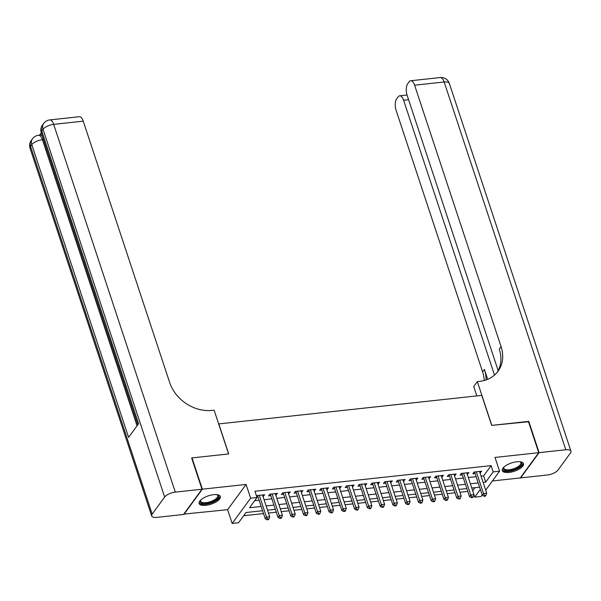 <?xml version="1.0" encoding="UTF-8"?>
<svg xmlns="http://www.w3.org/2000/svg" width="601" height="601" viewBox="0 0 601 601"><rect width="100%" height="100%" fill="white"/><g stroke="black" fill="none" stroke-linecap="round" stroke-linejoin="round"><path stroke-width="0.9" d="M205.835 505.336A11.164 4.372 161.7 0 0 220.327 496.501A11.164 4.372 161.7 0 0 213.618 494.683A11.164 4.372 161.7 0 0 199.126 503.518A11.164 4.372 161.7 0 0 205.835 505.336M509.002 472.439A11.164 4.372 161.7 0 0 523.501 463.604A11.164 4.372 161.7 0 0 516.792 461.786A11.164 4.372 161.7 0 0 502.293 470.621A11.164 4.372 161.7 0 0 509.002 472.439M262.584 510.722L246.034 512.518L238.552 522.757L232.166 523.448L250.632 498.199L257.018 497.508L249.528 507.74L261.18 506.478M183.786 514.103L227.621 509.693L232.166 523.448M492.407 480.965L520.263 477.938L538.729 452.688L495.006 457.429L499.559 471.192L485.698 490.146M482.167 494.969L481.093 496.441L474.707 497.132L480.342 489.432M473.904 494.706L474.707 497.132M243.698 515.726L263.531 513.57M268.467 513.036L276.295 512.187M281.238 511.646L289.058 510.797M294.002 510.264L301.822 509.415M306.765 508.882L314.586 508.033M319.529 507.492L327.357 506.643M332.293 506.11L340.121 505.261M345.057 504.727L352.885 503.878M357.828 503.337L365.648 502.489M370.592 501.955L378.412 501.106M383.355 500.565L391.183 499.716M396.119 499.183L403.947 498.334M408.883 497.801L416.711 496.952M421.654 496.411L429.475 495.562M434.418 495.029L442.238 494.18M447.182 493.646L455.01 492.797M459.945 492.257L467.773 491.408M191.749 458.285L192.019 457.909L202.364 489.184L183.898 514.433M192.019 457.909L228.718 453.928L218.794 423.908L481.754 395.375L491.686 425.395L528.384 421.414L538.729 452.688M263.005 496.501L264.733 494.743L257.078 495.577L256.597 496.231M275.769 495.119L277.497 493.361L269.841 494.187L268.594 495.9L270.826 495.652M288.533 493.737L290.268 491.971L282.605 492.805L281.358 494.51L283.589 494.27M301.296 492.347L303.032 490.589L295.369 491.423L294.122 493.128L296.361 492.888M314.06 490.964L315.795 489.206L308.133 490.033L306.886 491.746L309.124 491.498M326.831 489.582L328.559 487.817L320.904 488.651L319.657 490.356L321.888 490.115M339.595 488.192L341.323 486.434L333.668 487.268L332.421 488.974L334.652 488.733M352.359 486.81L354.094 485.052L346.431 485.878L345.184 487.584L347.416 487.343M365.123 485.42L366.858 483.662L359.195 484.496L357.948 486.201L360.179 485.961M377.886 484.038L379.622 482.28L371.959 483.114L370.712 484.819L372.951 484.571M390.658 482.656L392.385 480.898L384.73 481.724L383.483 483.429L385.714 483.189M403.421 481.266L405.149 479.508L397.494 480.342L396.247 482.047L398.478 481.807M416.185 479.883L417.92 478.126L410.258 478.952L409.011 480.665L411.242 480.417M428.949 478.501L430.684 476.736L423.021 477.57L421.774 479.275L424.005 479.035M441.712 477.111L443.448 475.353L435.785 476.187L434.538 477.893L436.777 477.652M454.476 475.729L456.212 473.971L448.556 474.798L447.302 476.503L449.54 476.262M467.247 474.339L468.975 472.581L461.32 473.415L460.073 475.121L462.304 474.88M472.694 490.807L474.978 487.681M481.063 476.142L483.617 475.864L491.107 465.625L254.952 491.25L257.018 497.508M254.674 500.708L259.114 500.227M264.057 499.686L271.877 498.838M276.821 498.304L284.649 497.455M289.584 496.922L297.412 496.073M302.348 495.532L310.176 494.683M315.119 494.15L322.94 493.301M327.883 492.76L335.704 491.911M340.647 491.378L348.467 490.529M353.411 489.995L361.239 489.146M366.174 488.605L374.002 487.757M378.946 487.223L386.766 486.374M391.709 485.841L399.53 484.992M404.473 484.451L412.294 483.602M417.237 483.069L425.065 482.22M430 481.686L437.828 480.838M442.772 480.297L450.592 479.448M455.535 478.914L463.356 478.065M468.299 477.525L476.12 476.676M480.011 472.957L481.739 471.199L474.084 472.033L472.837 473.738L475.068 473.49M256.905 497.162L258.062 497.042M227.621 509.693L246.087 484.436L202.364 489.184M246.087 484.436L250.632 498.199M491.107 465.625L493.173 471.883L499.559 471.192M479.598 487.178L471.77 488.027M466.834 488.568L459.006 489.417M454.063 489.95L446.243 490.799M441.299 491.333L433.479 492.181M428.536 492.722L420.708 493.571M415.772 494.105L407.944 494.954M403.008 495.487L395.18 496.336M390.237 496.877L382.416 497.726M377.473 498.259L369.653 499.108M364.709 499.641L356.881 500.498M351.946 501.031L344.118 501.88M339.182 502.413L331.354 503.262M326.411 503.803L318.59 504.652M313.647 505.186L305.826 506.034M300.883 506.568L293.055 507.417M288.119 507.958L280.291 508.807M275.356 509.34L267.528 510.189M483.129 482.4L485.691 482.122L493.173 471.883M266.123 505.944L273.951 505.095M278.887 504.555L286.715 503.706M291.658 503.172L299.478 502.323M304.422 501.79L312.242 500.941M317.185 500.4L325.006 499.551M329.949 499.018L337.777 498.169M342.713 497.636L350.541 496.787M355.476 496.246L363.305 495.397M368.248 494.863L376.068 494.014M381.011 493.481L388.832 492.632M393.775 492.091L401.603 491.242M406.539 490.709L414.367 489.86M419.303 489.319L427.131 488.47M432.074 487.937L439.894 487.088M444.838 486.555L452.658 485.706M457.601 485.165L465.429 484.316M470.365 483.782L478.193 482.934M483.617 475.864L485.691 482.122M479.996 471.387L480.492 472.904M467.225 472.777L467.728 474.287M454.461 474.159L454.965 475.676M441.697 475.541L442.201 477.059M428.934 476.931L429.437 478.449M416.17 478.313L416.666 479.831M403.399 479.696L403.902 481.213M390.635 481.085L391.138 482.603M377.871 482.468L378.375 483.985M365.107 483.858L365.611 485.368M352.344 485.24L352.84 486.757M339.573 486.622L340.076 488.14M326.809 488.012L327.312 489.53M314.045 489.394L314.548 490.912M301.281 490.777L301.785 492.294M288.518 492.166L289.013 493.684M275.754 493.549L276.25 495.066M262.983 494.931L263.486 496.449M475.166 471.913L474.737 472.491L482.265 495.262L483.512 493.556L476.315 471.785M484.639 495.585L484.136 496.268L485.413 496.133L485.916 495.449L484.639 495.585L483.512 493.556L486.705 493.203L479.508 471.439M474.737 472.491A1.435 1.157 36.2 0 0 474.49 472.033L474.459 471.988M482.265 495.262L484.136 496.268M485.916 495.449L486.705 493.203M520.158 461.763A9.661 3.779 -18.3 0 1 520.368 461.838A9.661 3.779 -18.3 0 1 513.96 469.636A9.661 3.779 -18.3 0 1 503.758 467.33A9.661 3.779 -18.3 0 1 503.886 467.142M503.969 467.06A8.947 3.501 161.7 0 0 503.863 468.299A8.947 3.501 161.7 0 0 513.645 468.75A8.947 3.501 161.7 0 0 520.857 462.68A8.947 3.501 161.7 0 0 520.038 461.748M502.211 469.974A11.096 4.342 161.7 0 0 514.163 470.155A11.096 4.342 161.7 0 0 523.186 463.033M216.984 494.661A9.661 3.779 -18.3 0 1 217.194 494.736A9.661 3.779 -18.3 0 1 210.786 502.534A9.661 3.779 -18.3 0 1 200.584 500.227A9.661 3.779 -18.3 0 1 200.711 500.04M200.794 499.957A8.947 3.501 161.7 0 0 200.689 501.189A8.947 3.501 161.7 0 0 210.478 501.647A8.947 3.501 161.7 0 0 217.682 495.57A8.947 3.501 161.7 0 0 216.863 494.646M199.036 502.864A11.096 4.342 161.7 0 0 210.989 503.052A11.096 4.342 161.7 0 0 220.011 495.93M528.497 421.744L491.813 425.38L477.337 381.605L479.5 381.365A35.79 28.886 36.2 0 0 498.056 371.223A35.79 28.886 36.2 0 0 501.076 346.634L414.615 85.199A8.587 3.801 -96.2 0 0 410.693 80.752A8.587 3.801 -96.2 0 0 409.138 81.789L407.666 83.802A8.587 3.801 -96.2 0 0 407.155 95.401L498.161 370.592M476.811 395.909L473.716 386.548L477.337 381.605M539.112 452.643L520.646 477.9L547.323 475A8.587 3.358 161.7 0 0 557.976 470.08L570.454 453.011A8.587 3.358 161.7 0 0 570.95 451.148A8.587 3.358 161.7 0 0 565.789 449.751L539.112 452.643L528.767 421.369M494.503 375.084L403.609 100.247A8.587 3.801 -96.2 0 0 399.688 95.807A8.587 3.801 -96.2 0 0 398.132 96.836L396.66 98.849A8.587 3.801 -96.2 0 0 396.149 110.456L482.611 371.884A35.79 28.886 36.2 0 1 484.218 380.478M486.029 379.922A35.79 28.886 36.2 0 0 484.406 369.427L487.666 379.299M497.117 372.417A35.79 28.886 36.2 0 0 499.281 349.091L501.076 346.634M41.274 132.836L39.576 135.157M43.512 139.605L42.446 139.717A8.587 3.801 -96.2 0 0 38.524 135.278L40.44 135.067A8.587 3.801 83.8 0 1 42.258 135.811M201.981 489.222L191.636 457.954L228.59 453.943L214.114 410.16L211.943 410.4A35.79 28.886 -143.8 0 1 169.692 382.589L83.231 121.154L53.677 124.362L175.304 492.121L201.981 489.222L183.515 514.479L156.838 517.371A8.587 3.358 161.7 0 1 151.677 515.974L30.05 148.222A8.587 3.358 -18.3 0 1 30.546 146.351L152.173 514.11A8.587 3.358 161.7 0 0 151.677 515.974M175.304 492.121A8.587 3.358 161.7 0 0 164.651 497.042L152.173 514.11M137.058 425.786L42.446 139.717A8.587 3.358 -18.3 0 0 31.793 144.646A8.587 6.934 -143.8 0 1 32.522 138.741L31.275 140.454A8.587 6.934 36.2 0 0 30.546 146.351L31.793 144.646L128.599 437.348L138.576 423.697L41.777 130.995L43.024 129.29A8.587 3.358 -18.3 0 1 53.677 124.362A8.587 3.801 -96.2 0 0 49.755 119.915A8.587 8.587 0 0 0 43.753 123.385L42.498 125.091A8.587 6.934 36.2 0 0 41.777 130.995A8.587 3.358 -18.3 0 0 41.281 132.859L137.809 424.749M49.755 119.915L79.309 116.714A8.587 3.801 83.8 0 1 83.231 121.154M462.394 473.295L461.974 473.881L469.501 496.644L470.748 494.939L463.551 473.175M471.868 496.974L471.372 497.658L472.649 497.515L473.145 496.832L471.868 496.974L470.748 494.939L473.941 494.593L466.744 472.829M461.974 473.881A1.435 1.157 36.2 0 0 461.726 473.423L461.688 473.378M469.501 496.644L471.372 497.658M473.145 496.832L473.941 494.593M449.631 474.685L449.21 475.263L456.737 498.026L457.985 496.321L450.788 474.557M459.104 498.357L458.608 499.04L459.885 498.898L460.381 498.221L459.104 498.357L457.985 496.321L461.177 495.975L453.98 474.212M449.21 475.263A1.435 1.157 36.2 0 0 448.962 474.805L448.924 474.76M456.737 498.026L458.608 499.04M460.381 498.221L461.177 495.975M436.867 476.067L436.446 476.646L443.974 499.416L445.221 497.711L438.024 475.939M446.34 499.739L445.844 500.423L447.121 500.287L447.617 499.604L446.34 499.739L445.221 497.711L448.414 497.365L441.217 475.594M436.446 476.646A1.435 1.157 36.2 0 0 436.198 476.195L436.161 476.142M443.974 499.416L445.844 500.423M447.617 499.604L448.414 497.365M424.103 477.449L423.675 478.035L431.21 500.798L432.457 499.093L425.26 477.329M433.576 501.129L433.073 501.812L434.35 501.67L434.854 500.986L433.576 501.129L432.457 499.093L435.642 498.747L428.445 476.984M423.675 478.035A1.435 1.157 36.2 0 0 423.435 477.577L423.397 477.532M431.21 500.798L433.073 501.812M434.854 500.986L435.642 498.747M411.339 478.839L410.911 479.418L418.439 502.188L419.693 500.475L412.489 478.712M420.813 502.511L420.309 503.195L421.586 503.06L422.09 502.376L420.813 502.511L419.693 500.475L422.879 500.13L415.682 478.366M410.911 479.418A1.435 1.157 36.2 0 0 410.663 478.959L410.633 478.914M418.439 502.188L420.309 503.195M422.09 502.376L422.879 500.13M398.576 480.222L398.147 480.8L405.675 503.57L406.922 501.865L399.725 480.101M408.049 503.901L407.546 504.577L408.823 504.442L409.319 503.758L408.049 503.901L406.922 501.865L410.115 501.519L402.918 479.748M398.147 480.8A1.435 1.157 36.2 0 0 397.9 480.349L397.862 480.297M405.675 503.57L407.546 504.577M409.319 503.758L410.115 501.519M385.804 481.611L385.384 482.19L392.911 504.953L394.158 503.247L386.961 481.484M395.278 505.283L394.782 505.967L396.059 505.824L396.555 505.14L395.278 505.283L394.158 503.247L397.351 502.902L390.154 481.138M385.384 482.19A1.435 1.157 36.2 0 0 385.136 481.732L385.098 481.686M392.911 504.953L394.782 505.967M396.555 505.14L397.351 502.902M373.041 482.994L372.62 483.572L380.148 506.342L381.395 504.63L374.198 482.866M382.514 506.666L382.018 507.349L383.295 507.214L383.791 506.53L382.514 506.666L381.395 504.63L384.587 504.284L377.39 482.52M372.62 483.572A1.435 1.157 36.2 0 0 372.372 483.114L372.335 483.069M380.148 506.342L382.018 507.349M383.791 506.53L384.587 504.284M360.277 484.376L359.849 484.962L367.384 507.725L368.631 506.019L361.434 484.256M369.75 508.055L369.247 508.731L370.524 508.596L371.027 507.913L369.75 508.055L368.631 506.019L371.824 505.674L364.619 483.91M359.849 484.962A1.435 1.157 36.2 0 0 359.608 484.504L359.571 484.459M367.384 507.725L369.247 508.731M371.027 507.913L371.824 505.674M347.513 485.766L347.085 486.344L354.613 509.107L355.867 507.402L348.663 485.638M356.986 509.438L356.483 510.121L357.76 509.979L358.264 509.302L356.986 509.438L355.867 507.402L359.052 507.056L351.855 485.292M347.085 486.344A1.435 1.157 36.2 0 0 346.837 485.886L346.807 485.841M354.613 509.107L356.483 510.121M358.264 509.302L359.052 507.056M334.749 487.148L334.321 487.727L341.849 510.497L343.096 508.792L335.899 487.02M344.223 510.82L343.719 511.504L344.997 511.368L345.492 510.685L344.223 510.82L343.096 508.792L346.289 508.438L339.092 486.675M334.321 487.727A1.435 1.157 36.2 0 0 334.073 487.268L334.036 487.223M341.849 510.497L343.719 511.504M345.492 510.685L346.289 508.438M321.978 488.53L321.558 489.116L329.085 511.879L330.332 510.174L323.135 488.41M331.451 512.21L330.956 512.893L332.233 512.751L332.729 512.067L331.451 512.21L330.332 510.174L333.525 509.828L326.328 488.065M321.558 489.116A1.435 1.157 36.2 0 0 321.31 488.658L321.272 488.613M329.085 511.879L330.956 512.893M332.729 512.067L333.525 509.828M309.214 489.92L308.794 490.499L316.321 513.262L317.568 511.556L310.371 489.792M318.688 513.592L318.192 514.276L319.469 514.133L319.965 513.457L318.688 513.592L317.568 511.556L320.761 511.211L313.564 489.447M308.794 490.499A1.435 1.157 36.2 0 0 308.546 490.04L308.508 489.995M316.321 513.262L318.192 514.276M319.965 513.457L320.761 511.211M296.451 491.302L296.023 491.881L303.558 514.651L304.805 512.946L297.608 491.175M305.924 514.974L305.428 515.658L306.698 515.523L307.201 514.839L305.924 514.974L304.805 512.946L307.997 512.6L300.793 490.829M296.023 491.881A1.435 1.157 36.2 0 0 295.782 491.43L295.745 491.378M303.558 514.651L305.428 515.658M307.201 514.839L307.997 512.6M283.687 492.692L283.259 493.271L290.786 516.034L292.041 514.328L284.836 492.565M293.16 516.364L292.657 517.048L293.934 516.905L294.437 516.221L293.16 516.364L292.041 514.328L295.226 513.983L288.029 492.219M283.259 493.271A1.435 1.157 36.2 0 0 283.011 492.812L282.981 492.767M290.786 516.034L292.657 517.048M294.437 516.221L295.226 513.983M270.923 494.075L270.495 494.653L278.023 517.423L279.27 515.711L272.073 493.947M280.397 517.746L279.893 518.43L281.17 518.295L281.666 517.611L280.397 517.746L279.27 515.711L282.462 515.365L275.266 493.601M270.495 494.653A1.435 1.157 36.2 0 0 270.247 494.195L270.21 494.15M278.023 517.423L279.893 518.43M281.666 517.611L282.462 515.365M258.152 495.457L257.731 496.043L265.259 518.806L266.506 517.1L259.309 495.337M267.625 519.136L267.129 519.812L268.407 519.677L268.902 518.994L267.625 519.136L266.506 517.1L269.699 516.755L262.502 494.984M257.731 496.043A1.435 1.157 36.2 0 0 257.483 495.585L257.446 495.532M265.259 518.806L267.129 519.812M268.902 518.994L269.699 516.755M484.406 369.427L482.611 371.884M565.789 449.751L444.162 81.991L414.615 85.199M408.575 99.713L403.609 100.247M444.162 81.991A8.587 3.358 -18.3 0 1 449.323 83.389A8.587 8.587 0 0 0 440.248 77.552A8.587 3.801 83.8 0 1 444.162 81.991M164.651 497.042L43.024 129.29A8.587 6.934 -143.8 0 1 43.753 123.385M407.027 95.011L399.688 95.807M570.95 451.148L449.323 83.389M440.248 77.552L410.693 80.752M38.524 135.278A8.587 8.587 0 0 0 32.522 138.741M31.275 140.454A8.587 8.587 0 0 0 30.05 148.222M42.498 125.091A8.587 8.587 0 0 0 41.281 132.859"/></g></svg>

